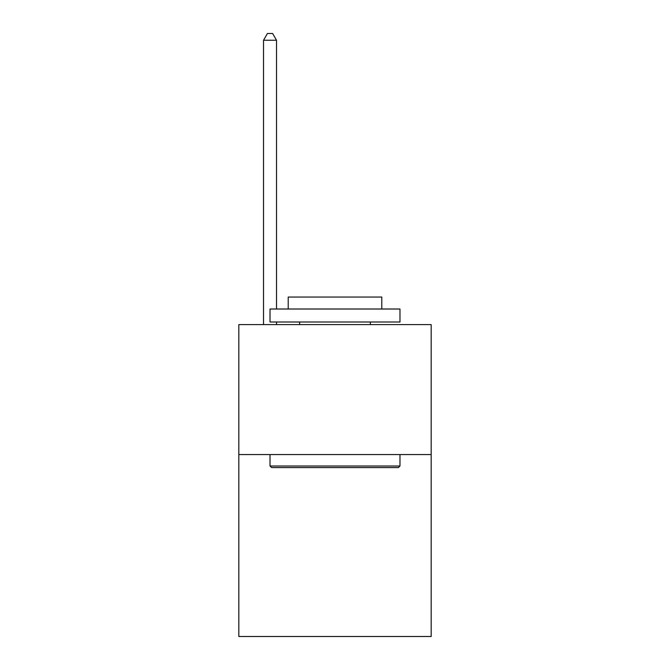 <?xml version="1.0" encoding="UTF-8"?>
<svg xmlns="http://www.w3.org/2000/svg" width="670" height="670" viewBox="0 0 670 670"><rect width="100%" height="100%" fill="white"/><g stroke="black" fill="none" stroke-linecap="round" stroke-linejoin="round"><path stroke-width="1" d="M431.17 454.562L431.17 636.5L238.83 636.5L238.83 324.607L431.17 324.607L431.17 454.562L238.83 454.562M271.584 467.56L270.018 465.993L399.982 465.993L398.416 467.56L271.584 467.56M399.982 309.012L399.982 322.002L270.018 322.002L270.018 309.012L399.982 309.012M288.217 309.012L288.217 297.053L381.783 297.053L381.783 309.012M399.982 454.562L399.982 465.993M270.018 454.562L270.018 465.993M370.351 322.002L370.351 324.607M299.649 322.002L299.649 324.607M276.517 309.012L276.517 40.259L263.528 40.259L263.528 324.607M276.517 322.002L276.517 324.607M263.528 40.259L267.422 33.5L272.623 33.5L276.517 40.259"/></g></svg>
